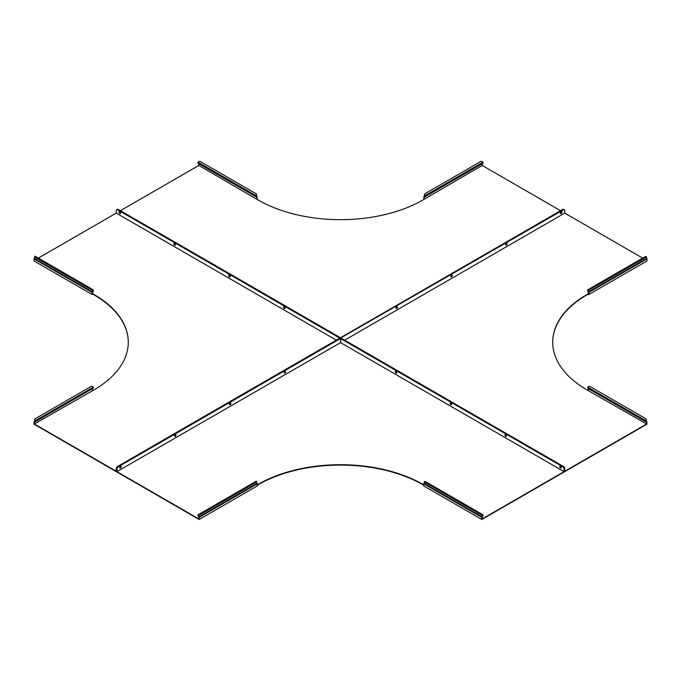 <?xml version="1.0" encoding="UTF-8"?>
<svg xmlns="http://www.w3.org/2000/svg" width="681" height="681" viewBox="0 0 681 681"><rect width="100%" height="100%" fill="white"/><g stroke="black" fill="none" stroke-linecap="round" stroke-linejoin="round"><path stroke-width="1.02" d="M561.51 211.723A1.064 0.613 -60 0 1 561.595 212.072A1.064 0.613 -60 0 1 560.497 213.476A1.064 0.613 -60 0 0 560.838 213.374A1.064 0.613 -60 0 0 561.51 211.723M561.263 211.774A1.064 0.613 -60 0 1 561.263 211.876A1.064 0.613 -60 0 1 560.42 213.23M506.698 243.364A1.064 0.613 -60 0 1 506.783 243.713A1.064 0.613 -60 0 1 505.685 245.117A1.064 0.613 -60 0 0 506.034 245.015A1.064 0.613 -60 0 0 506.698 243.364M506.451 243.423A1.064 0.613 -60 0 1 506.451 243.526A1.064 0.613 -60 0 1 505.608 244.871M451.886 275.013A1.064 0.613 -60 0 1 451.971 275.354A1.064 0.613 -60 0 1 450.873 276.767A1.064 0.613 -60 0 0 451.222 276.665A1.064 0.613 -60 0 0 451.886 275.013M451.639 275.064A1.064 0.613 -60 0 1 451.648 275.167A1.064 0.613 -60 0 1 450.796 276.52M397.083 306.654A1.064 0.613 -60 0 1 397.159 307.003A1.064 0.613 -60 0 1 396.061 308.408A1.064 0.613 -60 0 0 396.41 308.306A1.064 0.613 -60 0 0 397.083 306.654M396.827 306.714A1.064 0.613 -60 0 1 396.836 306.816A1.064 0.613 -60 0 1 395.984 308.161M174.549 243.423A1.064 0.613 -120 0 0 175.298 244.828A1.064 0.613 -120 0 0 175.392 244.871M174.302 243.364A1.064 0.613 -120 0 0 174.966 245.015A1.064 0.613 -120 0 0 175.315 245.117A1.064 0.613 -120 0 1 174.217 243.713A1.064 0.613 -120 0 1 174.302 243.364M119.737 211.774A1.064 0.613 -120 0 0 120.486 213.187A1.064 0.613 -120 0 0 120.58 213.23M119.49 211.723A1.064 0.613 -120 0 0 120.162 213.374A1.064 0.613 -120 0 0 120.503 213.476A1.064 0.613 -120 0 1 119.405 212.072A1.064 0.613 -120 0 1 119.49 211.723M229.361 275.064A1.064 0.613 -120 0 0 230.11 276.477A1.064 0.613 -120 0 0 230.204 276.52M229.114 275.013A1.064 0.613 -120 0 0 229.778 276.665A1.064 0.613 -120 0 0 230.127 276.767A1.064 0.613 -120 0 1 229.029 275.354A1.064 0.613 -120 0 1 229.114 275.013M284.173 306.714A1.064 0.613 -120 0 0 284.922 308.118A1.064 0.613 -120 0 0 285.016 308.161M283.917 306.654A1.064 0.613 -120 0 0 284.59 308.306A1.064 0.613 -120 0 0 284.939 308.408A1.064 0.613 -120 0 1 283.841 307.003A1.064 0.613 -120 0 1 283.917 306.654M256.311 196.094L256.056 195.949A0.851 0.494 120 0 0 256.158 196.724L198.06 163.176A0.851 0.494 -60 0 1 197.958 162.401L198.069 162.197A1.941 1.583 -60 0 1 200.282 161.508L255.869 193.608A1.941 1.583 120 0 1 256.379 195.864L257.069 196.707A0.851 0.494 -60 0 1 257.239 197.098L256.967 199.337M256.056 195.949L256.15 195.736A1.941 1.583 -60 0 0 255.639 193.472L255.639 193.472M120.435 210.701L198.809 165.449L258.005 199.942A116.664 67.351 0 0 0 422.995 199.942L482.191 165.449L560.565 210.701M424.033 199.337L423.761 197.098A0.851 0.494 -120 0 1 423.931 196.707L424.084 198.988M424.944 195.949L424.842 196.724L482.94 163.176A0.851 0.494 -120 0 0 483.042 162.401L482.931 162.197A1.941 1.583 60 0 0 480.718 161.508L425.361 193.472A1.941 1.583 60 0 0 424.85 195.736L424.944 195.949A0.851 0.494 60 0 1 424.842 196.724L482.267 163.568L482.191 165.449M424.612 196.324L423.931 196.707M425.361 193.472L425.131 193.608A1.941 1.583 -120 0 0 424.621 195.864L424.689 196.094M256.388 196.324L256.831 197.115L198.733 163.568L198.809 165.449M257.069 196.707L256.916 198.988M563.366 466.425A1.941 1.115 60 0 1 564.736 468.792L564.736 471.261L646.618 423.991L646.618 422.288L645.869 421.718A0.851 0.494 -60 0 1 645.767 420.943L645.852 420.73A1.941 1.583 -60 0 0 645.35 418.466L645.579 418.602A1.941 1.583 120 0 1 646.09 420.867L646.771 421.709A0.851 0.494 120 0 1 646.95 422.092L646.95 424.178L646.346 424.527L481.859 519.492L481.859 517.407A0.851 0.494 -60 0 1 482.037 516.819L482.191 518.922L563.8 471.805L564.072 469.175A1.941 1.115 -120 0 0 562.702 466.8L563.366 466.425L341.181 338.142L563.034 466.613A1.941 1.115 60 0 1 564.404 468.988A1.941 1.115 -120 0 0 563.034 466.613L340.517 337.742L562.702 209.467A1.941 1.115 -60 0 1 563.672 209.365L564.004 209.561A1.941 1.115 120 0 0 563.034 209.654L340.849 337.929L563.034 209.654A1.941 1.115 -60 0 1 564.004 209.561A1.941 1.115 -60 0 1 564.157 209.68M423.931 483.272L482.037 516.819L482.71 515.645L424.621 481.663L423.931 483.272A0.851 0.494 120 0 0 423.761 483.868L423.761 485.255L422.995 484.812A116.664 67.351 0 0 0 258.005 484.812L257.239 485.945L199.141 519.492L34.05 424.178L34.05 422.092A0.851 0.494 60 0 1 34.229 421.709L34.382 423.991L115.991 471.107L116.264 468.792A1.941 1.115 -60 0 1 117.634 466.425L340.151 337.929L117.966 466.613A1.941 1.115 120 0 0 116.596 468.988A1.941 1.115 -60 0 1 117.966 466.613L340.483 338.525L340.517 337.742L118.298 209.467L340.483 337.742L340.483 338.525L118.298 466.8A1.941 1.115 120 0 0 116.928 469.175L116.928 471.644L340.594 342.62L564.072 471.644M339.819 338.142L117.966 209.654A1.941 1.115 -120 0 0 116.996 209.561A1.941 1.115 60 0 1 117.966 209.654L117.634 209.842A1.941 1.115 -120 0 0 116.672 209.748A1.941 1.115 -120 0 0 116.264 210.633L116.264 213.102L336.337 340.159M117.175 209.484A1.941 1.115 60 0 1 117.328 209.365A1.941 1.115 60 0 1 118.298 209.467M560.088 466.494A1.064 0.613 60 0 1 560.174 466.144A1.064 0.613 60 0 0 560.838 467.796A1.064 0.613 60 0 0 561.187 467.898A1.064 0.613 60 0 1 560.088 466.494M561.263 467.651A1.064 0.613 60 0 1 560.42 466.306A1.064 0.613 60 0 1 560.42 466.204M505.276 434.853A1.064 0.613 60 0 1 505.362 434.504A1.064 0.613 60 0 0 506.034 436.155A1.064 0.613 60 0 0 506.375 436.257A1.064 0.613 60 0 1 505.276 434.853M506.451 436.01A1.064 0.613 60 0 1 505.608 434.657A1.064 0.613 60 0 1 505.608 434.555M450.464 403.203A1.064 0.613 60 0 1 450.55 402.854A1.064 0.613 60 0 0 451.222 404.505A1.064 0.613 60 0 0 451.563 404.608A1.064 0.613 60 0 1 450.464 403.203M451.639 404.369A1.064 0.613 60 0 1 450.796 403.016A1.064 0.613 60 0 1 450.796 402.914M395.652 371.562A1.064 0.613 60 0 1 395.738 371.213A1.064 0.613 60 0 0 396.41 372.865A1.064 0.613 60 0 0 396.751 372.967A1.064 0.613 60 0 1 395.652 371.562M396.827 372.72A1.064 0.613 60 0 1 395.984 371.366A1.064 0.613 60 0 1 395.984 371.264M506.358 243.466A1.064 0.613 -60 0 1 506.894 243.415A1.064 0.613 -60 0 1 507.056 244.266A1.064 0.613 -60 0 1 506.358 245.211A1.064 0.613 -60 0 1 505.83 245.262A1.064 0.613 -60 0 1 505.66 244.411A1.064 0.613 -60 0 1 506.358 243.466M561.17 211.825A1.064 0.613 -60 0 1 561.706 211.774A1.064 0.613 -60 0 1 561.868 212.625A1.064 0.613 -60 0 1 561.17 213.562A1.064 0.613 -60 0 1 560.633 213.613A1.064 0.613 -60 0 1 560.472 212.761A1.064 0.613 -60 0 1 561.17 211.825M451.546 275.115A1.064 0.613 -60 0 1 452.082 275.056A1.064 0.613 -60 0 1 452.244 275.916A1.064 0.613 -60 0 1 451.546 276.852A1.064 0.613 -60 0 1 451.018 276.903A1.064 0.613 -60 0 1 450.848 276.052A1.064 0.613 -60 0 1 451.546 275.115M396.734 306.756A1.064 0.613 -60 0 1 397.27 306.705A1.064 0.613 -60 0 1 397.432 307.557A1.064 0.613 -60 0 1 396.734 308.502A1.064 0.613 -60 0 1 396.206 308.553A1.064 0.613 -60 0 1 396.044 307.693A1.064 0.613 -60 0 1 396.734 306.756M587.916 290.378L588.673 291.817A0.851 0.494 60 0 1 588.852 292.413L588.852 294.498L646.95 260.951L646.95 258.874A0.851 0.494 -120 0 0 646.771 258.278L646.09 256.669L587.916 290.378M587.924 290.336L587.669 289.893A0.851 0.494 -120 0 0 587.763 290.787L588.52 293.928L586.877 294.558A116.664 67.351 0 0 0 552.708 342.185A116.664 67.351 0 0 0 586.877 389.813L646.618 423.991M587.669 289.893L589.993 288.514L590.223 288.923L588.009 290.2M564.004 209.561L564.328 209.748A1.941 1.115 120 0 1 564.736 210.633L564.736 213.102L642.668 258.099M564.736 213.102L344.663 340.159M586.877 294.558L588.852 294.498M586.877 294.941A116.664 67.351 0 0 0 552.708 342.373M645.35 418.466L589.993 386.502A1.941 1.583 -60 0 0 587.78 387.2L587.669 387.404A0.851 0.494 120 0 0 587.763 388.179L645.869 421.718L587.763 388.179M646.771 421.709L646.541 422.109L588.444 388.562L588.52 390.443M646.09 256.669L590.223 288.923M645.579 256.958L645.35 256.558L589.993 288.514M645.35 256.558L646.286 256.55M564.736 468.792L564.404 471.831L564.072 469.175M564.328 209.748A1.941 1.115 120 0 0 563.366 209.842L340.849 337.929L340.406 342.62M120.912 466.494A1.064 0.613 120 0 0 120.826 466.144A1.064 0.613 120 0 1 120.162 467.796A1.064 0.613 120 0 1 119.813 467.898A1.064 0.613 120 0 0 120.912 466.494M121.244 466.681A1.064 0.613 120 0 0 121.022 466.196A1.064 0.613 120 0 0 120.196 466.485A1.064 0.613 120 0 0 119.737 467.558A1.064 0.613 120 0 0 119.958 468.043A1.064 0.613 120 0 0 120.775 467.753A1.064 0.613 120 0 0 121.244 466.681M175.724 434.853A1.064 0.613 120 0 0 175.638 434.504A1.064 0.613 120 0 1 174.966 436.155A1.064 0.613 120 0 1 174.625 436.257A1.064 0.613 120 0 0 175.724 434.853M176.056 435.04A1.064 0.613 120 0 0 175.834 434.555A1.064 0.613 120 0 0 175.008 434.836A1.064 0.613 120 0 0 174.549 435.908A1.064 0.613 120 0 0 174.762 436.393A1.064 0.613 120 0 0 175.587 436.112A1.064 0.613 120 0 0 176.056 435.04M230.536 403.203A1.064 0.613 120 0 0 230.45 402.854A1.064 0.613 120 0 1 229.778 404.505A1.064 0.613 120 0 1 229.437 404.608A1.064 0.613 120 0 0 230.536 403.203M230.868 403.39A1.064 0.613 120 0 0 230.646 402.905A1.064 0.613 120 0 0 229.82 403.195A1.064 0.613 120 0 0 229.352 404.267A1.064 0.613 120 0 0 229.574 404.752A1.064 0.613 120 0 0 230.399 404.463A1.064 0.613 120 0 0 230.868 403.39M285.348 371.562A1.064 0.613 120 0 0 285.262 371.213A1.064 0.613 120 0 1 284.59 372.865A1.064 0.613 120 0 1 284.249 372.967A1.064 0.613 120 0 0 285.348 371.562M285.671 371.749A1.064 0.613 120 0 0 285.458 371.264A1.064 0.613 120 0 0 284.632 371.545A1.064 0.613 120 0 0 284.164 372.618A1.064 0.613 120 0 0 284.386 373.103A1.064 0.613 120 0 0 285.211 372.822A1.064 0.613 120 0 0 285.671 371.749M505.702 434.606A1.064 0.613 60 0 1 506.4 435.542A1.064 0.613 60 0 1 506.238 436.393A1.064 0.613 60 0 1 505.702 436.342A1.064 0.613 60 0 1 505.004 435.406A1.064 0.613 60 0 1 505.166 434.555A1.064 0.613 60 0 1 505.702 434.606M560.514 466.247A1.064 0.613 60 0 1 561.212 467.192A1.064 0.613 60 0 1 561.042 468.043A1.064 0.613 60 0 1 560.514 467.992A1.064 0.613 60 0 1 559.816 467.047A1.064 0.613 60 0 1 559.978 466.196A1.064 0.613 60 0 1 560.514 466.247M450.89 402.956A1.064 0.613 60 0 1 451.588 403.901A1.064 0.613 60 0 1 451.426 404.752A1.064 0.613 60 0 1 450.89 404.701A1.064 0.613 60 0 1 450.192 403.756A1.064 0.613 60 0 1 450.354 402.905A1.064 0.613 60 0 1 450.89 402.956M396.078 371.315A1.064 0.613 60 0 1 396.776 372.252A1.064 0.613 60 0 1 396.614 373.103A1.064 0.613 60 0 1 396.078 373.052A1.064 0.613 60 0 1 395.38 372.115A1.064 0.613 60 0 1 395.542 371.264A1.064 0.613 60 0 1 396.078 371.315M482.267 516.947L482.94 515.781A0.851 0.494 120 0 0 483.042 514.896L482.786 515.338M482.701 515.194L480.488 513.917L480.718 513.517L483.042 514.896M199.141 519.492L199.141 517.407A0.851 0.494 -120 0 0 198.963 516.819L198.809 518.922L116.928 471.644M423.761 484.872L422.995 484.429A116.664 67.351 0 0 0 258.005 484.429L257.239 484.872M481.859 519.492L423.761 485.945L423.761 485.255M200.282 513.517L200.512 513.917L198.299 515.194L256.379 481.663L257.069 483.272L198.963 516.819L198.069 514.793L256.345 481.144L256.584 481.544L255.639 481.552M198.733 516.947L198.06 515.781A0.851 0.494 60 0 1 197.958 514.896M200.512 513.917L255.869 481.952M257.069 483.272A0.851 0.494 60 0 1 257.239 483.868L257.239 485.255M480.488 513.917L424.621 481.663M480.718 513.517L425.361 481.552L425.131 481.952M424.416 481.544L425.361 481.552M116.928 469.175L116.596 471.831L116.264 468.792M562.702 466.8L340.517 338.525L340.594 342.62M120.58 213.127A1.064 0.613 -120 0 0 120.12 212.055A1.064 0.613 -120 0 0 119.294 211.774A1.064 0.613 -120 0 0 119.073 212.259A1.064 0.613 -120 0 0 119.541 213.332A1.064 0.613 -120 0 0 120.367 213.613A1.064 0.613 -120 0 0 120.58 213.127M175.392 244.777A1.064 0.613 -120 0 0 174.932 243.704A1.064 0.613 -120 0 0 174.106 243.415A1.064 0.613 -120 0 0 173.885 243.9A1.064 0.613 -120 0 0 174.353 244.973A1.064 0.613 -120 0 0 175.17 245.262A1.064 0.613 -120 0 0 175.392 244.777M230.204 276.418A1.064 0.613 -120 0 0 229.744 275.345A1.064 0.613 -120 0 0 228.918 275.056A1.064 0.613 -120 0 0 228.697 275.55A1.064 0.613 -120 0 0 229.165 276.622A1.064 0.613 -120 0 0 229.982 276.903A1.064 0.613 -120 0 0 230.204 276.418M285.016 308.059A1.064 0.613 -120 0 0 284.556 306.986A1.064 0.613 -120 0 0 283.73 306.705A1.064 0.613 -120 0 0 283.509 307.191A1.064 0.613 -120 0 0 283.977 308.263A1.064 0.613 -120 0 0 284.794 308.553A1.064 0.613 -120 0 0 285.016 308.059M174.549 436.01A1.064 0.613 120 0 0 174.642 435.968A1.064 0.613 120 0 0 175.392 434.555M119.737 467.651A1.064 0.613 120 0 0 119.83 467.609A1.064 0.613 120 0 0 120.58 466.204M229.361 404.369A1.064 0.613 120 0 0 229.454 404.318A1.064 0.613 120 0 0 230.204 402.914M284.173 372.72A1.064 0.613 120 0 0 284.266 372.677A1.064 0.613 120 0 0 285.016 371.264M34.229 421.709L34.91 420.867A1.941 1.583 -120 0 1 35.421 418.602L91.007 386.502A1.941 1.583 60 0 1 93.22 387.2L93.331 387.404A0.851 0.494 60 0 1 93.237 388.179L35.131 421.718A0.851 0.494 -120 0 0 35.233 420.943L34.978 421.096M35.65 418.466L35.65 418.466A1.941 1.583 60 0 0 35.148 420.73L35.233 420.943M38.332 258.099L116.264 213.102M34.382 423.991L94.123 389.813A116.664 67.351 0 0 0 128.292 342.185A116.664 67.351 0 0 0 94.123 294.558L92.48 293.928L93.237 290.787A0.851 0.494 -60 0 0 93.331 289.893L92.327 291.817A0.851 0.494 120 0 0 92.148 292.413L92.148 294.498L34.05 260.951L34.05 258.874A0.851 0.494 -60 0 1 34.229 258.278L34.91 256.669L92.991 290.2L90.777 288.923L91.007 288.514L93.331 289.893M128.292 342.373A116.664 67.351 0 0 0 94.123 294.941L92.752 294.149L92.148 294.498M35.65 256.558L35.421 256.958L34.944 256.15L91.007 288.514M35.421 256.958L90.777 288.923M34.382 422.288L93.237 388.179M92.48 388.74L92.48 390.443M116.843 209.68A1.941 1.115 60 0 1 116.996 209.561L117.328 209.365M339.819 338.125L117.634 209.842M198.069 162.197L256.15 195.736M482.191 163.746L424.084 197.286M482.94 163.176L424.842 196.724M482.931 162.197L424.85 195.736M198.809 163.746L256.916 197.286M198.06 163.176L256.158 196.724M563.366 209.842L562.702 209.467M646.099 257.112L587.763 290.787M646.618 422.288L588.52 388.74M645.852 420.73L587.78 387.2M646.771 258.278L588.444 291.953M646.95 258.874L588.852 292.413M482.94 515.781L424.612 482.105M256.388 482.105L198.06 515.781M199.141 517.407L257.239 483.868M481.859 517.407L423.761 483.868M117.634 466.425L118.298 466.8M35.148 420.73L93.22 387.2M34.901 257.112L93.237 290.787M34.229 258.278L92.556 291.953M34.05 258.874L92.148 292.413"/></g></svg>
